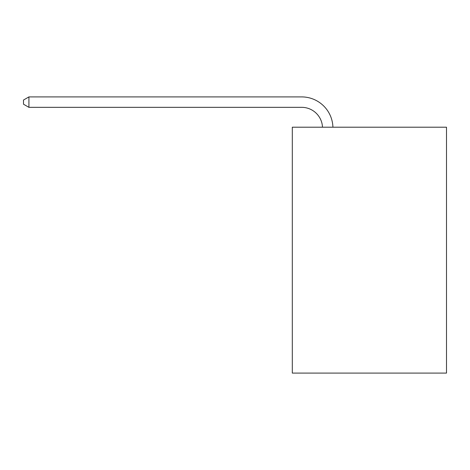 <?xml version="1.0" encoding="UTF-8"?>
<svg xmlns="http://www.w3.org/2000/svg" width="470" height="470" viewBox="0 0 470 470"><rect width="100%" height="100%" fill="white"/><g stroke="black" fill="none" stroke-linecap="round" stroke-linejoin="round"><path stroke-width="0.7" d="M446.5 127.206L446.5 373.092L292.305 373.092L292.305 127.206L446.5 127.206M322.496 127.206A20.839 20.839 0 0 0 301.681 107.33A20.839 20.839 0 0 1 322.496 127.206A20.839 20.839 0 0 0 301.681 107.33L28.917 107.33L23.5 104.205L23.5 100.034L28.917 96.908L301.681 96.908A31.255 31.255 0 0 1 332.919 127.206M28.917 96.908L301.681 96.908L28.917 96.908L28.917 107.33"/></g></svg>
